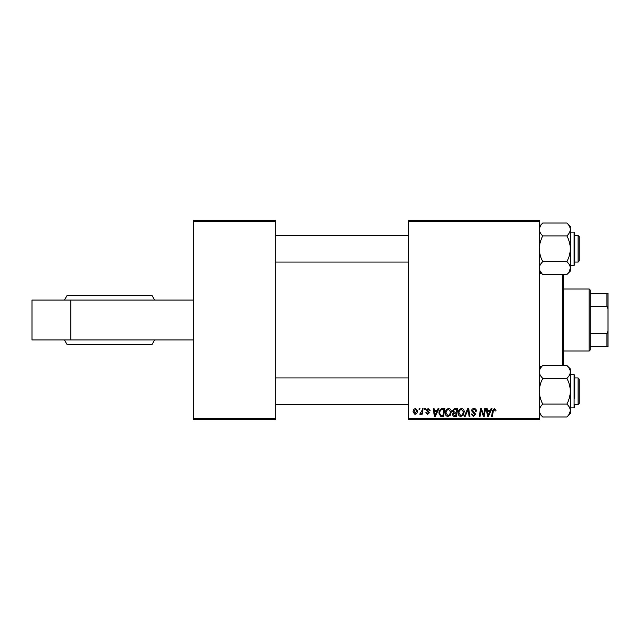 <?xml version="1.0" encoding="UTF-8"?>
<svg xmlns="http://www.w3.org/2000/svg" width="640" height="640" viewBox="0 0 640 640"><rect width="100%" height="100%" fill="white"/><g stroke="black" fill="none" stroke-linecap="round" stroke-linejoin="round"><path stroke-width="0.96" d="M193.72 418.584L275.696 418.584L275.696 419.696L193.72 419.696L193.72 220.304L275.696 220.304L275.696 221.416L193.72 221.416M408.616 220.304L539.32 220.304L539.32 221.416L408.616 221.416L408.616 220.304M452.416 411.024L454.648 408.616L457.76 408.616L456.448 416.368L453.384 416.24L452.32 414.488L453.384 412.592L452.416 411.024M441.328 408.8L444.864 408.616L443.56 416.368L440.632 416.272L438.928 413.192C438.88 411.216 439.68 409.752 441.328 408.8M428.144 408.512L430.064 410.528L429.256 410.632L428.104 409.216L427.04 410.088L429.36 412.752L427.672 414.352L425.832 412.64L426.64 412.544L427.704 413.648L428.552 412.872L426.24 410.144L428.144 408.512M424.44 409.72L424.624 408.616L425.432 408.616L425.264 409.72L424.44 409.72M421.888 410.872L422.296 408.616L423.112 408.616L422.16 414.256L421.344 414.256L421.544 413.088L420.24 414.352L419.696 414.152L421.888 410.872M494.44 408.512L496.024 410.224L495.952 410.928L495.144 411.032L494.384 409.424L493.328 410.88L492.392 416.368L491.576 416.368L492.536 410.688L494.44 408.512M490.176 410.728L491.128 408.616L492 408.616L488.4 416.368L487.416 416.368L486.352 408.616L487.16 408.616L487.424 410.728L490.176 410.728M539.32 418.584L539.32 419.696L408.616 419.696L408.616 418.584L539.32 418.584L539.32 221.416M408.616 418.584L408.616 221.416M413.048 412C413 410.104 413.832 408.944 415.56 408.512L417.48 410.76C417.552 412.728 416.704 413.928 414.928 414.352L413.048 412M419 409.72L419.192 408.616L419.992 408.616L419.824 409.72L419 409.72M464.304 416.368L467.696 408.616L468.72 408.616L469.912 416.368L469.096 416.368L468.08 409.72L465.176 416.368L464.304 416.368M471.552 410.792C471.696 409.336 472.512 408.584 473.984 408.512C475.608 408.6 476.408 409.48 476.384 411.136L475.584 411.232L475.376 410.088L473.928 409.424L472.36 410.72L474.664 412.72L475.584 414.408L473.408 416.472L471.152 414.056L471.952 413.976L473.44 415.56L474.776 414.464L471.552 410.792M483.904 413.344L484.736 408.616L485.552 408.616L484.224 416.368L483.376 416.368L481.16 409.792L480.08 416.368L479.256 416.368L480.568 408.616L481.424 408.616L483.656 415.184L483.904 413.344M437.104 410.728L438.056 408.616L438.928 408.616L435.328 416.368L434.344 416.368L433.28 408.616L434.096 408.616L434.352 410.728L437.104 410.728M445.272 413.016C445.256 410.552 446.384 409.056 448.648 408.512C450.432 408.84 451.32 409.96 451.312 411.864L450.248 415.296L447.944 416.472C446.112 416.136 445.216 414.984 445.272 413.016M458.16 413.016C458.144 410.552 459.272 409.056 461.536 408.512C463.328 408.84 464.216 409.96 464.2 411.864L463.136 415.296L460.84 416.472C459 416.136 458.104 414.984 458.16 413.016M275.696 418.584L275.696 221.416M414.96 413.648L416.672 410.848L415.552 409.216L413.848 412L414.96 413.648M488.664 413.936L489.728 411.64L487.536 411.64L488.016 415.52L488.664 413.936M435.592 413.936L436.664 411.64L434.464 411.64L434.952 415.52L435.592 413.936M442.896 415.464L443.896 409.52L442.864 409.52C440.728 409.72 439.68 410.96 439.728 413.248L440.704 415.336L442.896 415.464M449.616 414.704L450.504 411.832L448.592 409.424C446.864 409.944 446.024 411.168 446.072 413.104L447.976 415.56L449.616 414.704M455.784 415.464L456.192 413.048L453.568 413.368L453.128 414.448L454.4 415.464L455.784 415.464M456.344 412.136L456.784 409.52L454.48 409.56L453.224 411.048L454.64 412.136L456.344 412.136M462.504 414.704L463.392 411.832L461.48 409.424C459.752 409.944 458.92 411.168 458.968 413.104L460.864 415.56L462.504 414.704M32 300.064L32 339.936L70.768 339.936L70.768 300.064L32 300.064M193.72 339.936L70.768 339.936M193.72 300.064L70.768 300.064M143.432 295.632L142.344 295.632M154.624 300.064L152.12 295.632L66.96 295.632L64.456 300.064M154.624 339.936L152.12 344.368L66.96 344.368L64.456 339.936M563.624 274.52L563.624 365.48M562.584 365.48L562.584 274.52M541.728 273.48L539.32 273.48M541.728 366.52L539.32 366.52M579.2 379.04L579.2 403.408L578.096 404.52L578.096 377.936L579.2 379.04M275.696 404.52L408.616 404.52M574.768 404.52L578.096 404.52M275.696 377.936L408.616 377.936M574.768 377.936L578.096 377.936M542.768 404.096C540.616 400.088 539.464 395.8 539.32 391.224C539.456 386.704 540.608 382.416 542.768 378.352L566.888 378.352C569.048 382.36 570.192 386.648 570.336 391.224C570.208 395.744 569.056 400.04 566.888 404.096C569.048 406.096 570.192 408.248 570.336 410.528C570.208 412.792 569.056 414.936 566.888 416.968L542.768 416.968C540.616 414.96 539.464 412.816 539.32 410.528C539.456 408.272 540.608 406.128 542.768 404.096L566.888 404.096M570.336 407.84L574.104 407.84L574.104 374.608L574.768 375.272L574.768 398.424M542.768 378.352C540.608 376.336 539.464 374.192 539.32 371.92C539.464 369.64 540.616 367.496 542.768 365.48L566.888 365.48C569.048 367.504 570.2 369.648 570.336 371.92C570.2 374.192 569.048 376.336 566.888 378.352M569.408 413.792L570.336 410.528L570.336 368.928L566.888 365.48L570.336 368.928M570.336 413.52L566.888 416.968L570.336 413.52L570.336 410.528M539.416 411.544L539.32 410.528M566.912 365.512L569.368 368.592M574.768 405.624L574.768 407.176L574.104 407.84M578.096 235.48L579.2 236.592L579.2 260.96L578.096 262.064L578.096 235.48L574.768 235.48M408.616 235.48L275.696 235.48M578.096 262.064L574.768 262.064M408.616 262.064L275.696 262.064M570.336 271.072L566.888 274.52L570.336 271.072L570.336 229.472C570.208 231.728 569.056 233.872 566.888 235.904C569.048 239.912 570.192 244.2 570.336 248.776C570.208 253.296 569.056 257.584 566.888 261.648C569.048 263.664 570.2 265.808 570.336 268.08C570.2 270.36 569.048 272.504 566.888 274.52L542.768 274.52C540.608 272.496 539.464 270.352 539.32 268.08C539.464 265.808 540.616 263.664 542.768 261.648C540.616 257.64 539.464 253.352 539.32 248.776C539.456 244.256 540.608 239.96 542.768 235.904L566.888 235.904M574.768 263.176L574.768 264.728L574.104 265.392L574.104 232.16L574.768 232.824L574.768 264.728L574.768 241.576M542.768 261.648L566.888 261.648M542.768 235.904C540.616 233.904 539.464 231.752 539.32 229.472C539.456 227.208 540.608 225.064 542.768 223.032L566.888 223.032C569.048 225.04 570.192 227.184 570.336 229.472L570.336 226.48L566.888 223.032L570.336 226.48M540.256 226.208L539.32 229.472M541.792 273.48L540.296 271.408M570.336 268.08L569.376 271.4M570.248 228.456L570.336 229.472M574.768 232.824L574.768 234.376M589.168 288.984L590.28 290.096L590.28 349.904L589.168 351.016L589.168 288.984L563.696 288.984M590.28 293.416L608 293.416L608 346.584L606.896 346.584L606.896 333.704L608 331.08M590.28 333.704L606.896 333.704M608 308.92L606.896 306.296L606.896 293.416M590.28 306.296L606.896 306.296M590.28 346.584L606.896 346.584M574.104 374.608L570.336 374.608M539.32 413.52L542.768 416.968L539.32 413.52M539.32 368.928L542.768 365.48M574.104 265.392L570.336 265.392M574.104 232.16L570.336 232.16M539.32 226.48L542.768 223.032L539.32 226.48M539.32 271.072L542.768 274.52M589.168 351.016L563.696 351.016"/></g></svg>
